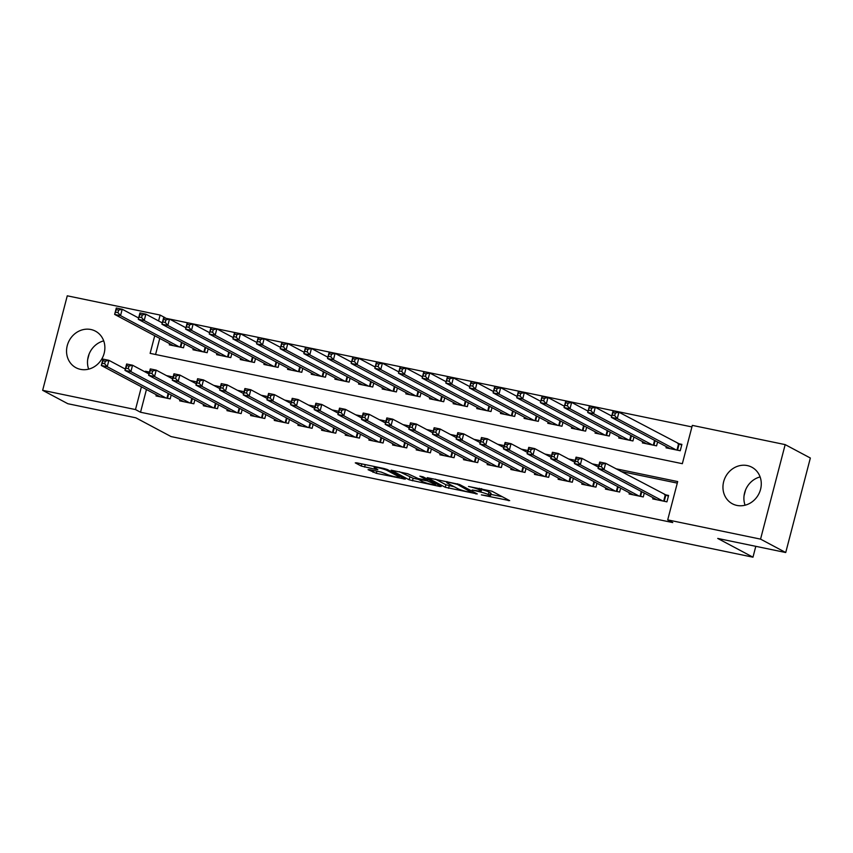 <?xml version="1.0" encoding="UTF-8"?>
<svg xmlns="http://www.w3.org/2000/svg" width="853" height="853" viewBox="0 0 853 853"><rect width="100%" height="100%" fill="white"/><g stroke="black" fill="none" stroke-linecap="round" stroke-linejoin="round"><path stroke-width="1.28" d="M481.369 494.879L509.689 500.658L491.893 491.189L468.5 486.466A8.338 0.917 -165.4 0 1 479.087 489.686L480.57 490.475A8.338 0.917 -165.4 0 1 481.209 491.04A8.338 0.917 -165.4 0 1 476.305 490.614L472.178 489.985L477.691 491.349A8.338 0.917 -165.4 0 1 488.279 494.58L489.761 495.369A8.338 0.917 -165.4 0 1 490.411 495.934A8.338 0.917 -165.4 0 1 485.496 495.508L481.369 494.879M90.898 329.514A20.717 18.702 118 0 1 95.44 331.156A20.717 18.702 118 0 1 103.341 355.797A20.717 18.702 118 0 1 80.523 369.36A20.717 18.702 118 0 1 75.981 367.728A20.717 18.702 118 0 1 68.08 343.077A20.717 18.702 118 0 1 90.898 329.514M747.303 465.578A20.717 18.702 118 0 1 751.845 467.22A20.717 18.702 118 0 1 759.746 491.861A20.717 18.702 118 0 1 736.928 505.424A20.717 18.702 118 0 1 732.386 503.792A20.717 18.702 118 0 1 724.485 479.141A20.717 18.702 118 0 1 747.303 465.578M369.392 469.63L368.059 469.672L376.365 473.34L405.292 479.151L387.305 469.502L383.989 468.5L356.597 462.816L355.264 462.859L361.288 466.069L376.322 469.513L377.858 469.64L374.67 467.87A6.973 0.768 -165.4 0 1 374.136 467.401A6.973 0.768 -165.4 0 1 379.628 468.062A6.973 0.768 -165.4 0 1 387.091 470.451L398.809 476.678A6.973 0.768 -165.4 0 1 399.343 477.147A6.973 0.768 -165.4 0 1 393.851 476.496A6.973 0.768 -165.4 0 1 386.388 474.108L381.12 472.061L369.392 469.63M154.724 335.741L150.128 353.366L682.347 463.691L692.327 425.38L785.176 444.616L810.35 458.018L785.73 552.531L717.725 538.435L752.975 557.19L171.08 436.576L135.83 417.81L67.824 403.714L42.65 390.322L67.27 295.81L160.108 315.056L158.583 320.92M785.73 552.531L760.556 539.128L667.707 519.882L677.687 481.572L615.909 468.766M146.449 389.512L140.532 412.244L672.75 522.569L667.707 519.882M140.532 412.244L135.488 409.568L42.65 390.322M445.266 487.298L477.307 493.94L459.511 484.472L427.268 477.659L445.266 487.298L445.927 484.749L454.329 486.807M439.871 486.498L409.163 479.812L391.164 470.174L407.734 473.735L418.258 478.586L427.566 480.324L419.857 476.155L423.109 476.827L441.204 486.455L439.871 486.498L440.041 485.837M760.108 476.934A20.717 18.702 -62 0 0 745.064 505.211M653.046 497.715L652.737 498.898L666.929 501.841L668.592 495.454L664.455 494.601M629.386 492.81L629.077 493.994L643.269 496.936L644.282 493.055M605.737 487.916L605.427 489.089L619.619 492.032L620.632 488.151M582.077 483.011L581.767 484.184L595.959 487.127L596.972 483.246M558.427 478.106L558.118 479.29L572.31 482.233L573.323 478.352M534.767 473.202L534.458 474.385L548.66 477.328L549.663 473.447M511.118 468.297L510.808 469.481L525 472.423L526.013 468.542M487.458 463.392L487.159 464.576L501.351 467.519L502.353 463.637M463.808 458.487L463.499 459.671L477.691 462.614L478.704 458.733M440.159 453.593L439.849 454.766L454.041 457.709L455.054 453.828M416.499 448.689L416.189 449.872L430.381 452.804L431.394 448.923M392.849 443.784L392.54 444.967L406.732 447.91L407.745 444.029M369.189 438.879L368.88 440.063L383.072 443.006L384.085 439.124M345.54 433.974L345.23 435.158L359.422 438.101L360.435 434.22M321.88 429.07L321.57 430.253L335.773 433.196L336.775 429.315M298.23 424.176L297.921 425.348L312.113 428.291L313.126 424.41M274.57 419.271L274.271 420.444L288.463 423.387L289.466 419.505M250.921 414.366L250.611 415.55L264.803 418.492L265.816 414.611M227.271 409.461L226.962 410.645L241.154 413.588L242.167 409.707M203.611 404.557L203.302 405.74L217.494 408.683L218.507 404.802M179.962 399.652L179.652 400.835L193.844 403.778L194.857 399.897M677.293 483.118L620.941 471.442M598.497 466.794L597.281 466.538M574.837 461.889L573.632 461.633M551.187 456.984L549.982 456.739M527.527 452.079L526.322 451.834M503.878 447.175L502.673 446.929M480.218 442.27L479.013 442.025M456.568 437.376L455.363 437.12M432.908 432.471L431.703 432.215M409.259 427.566L408.054 427.31M385.609 422.661L384.394 422.416M361.949 417.757L360.744 417.512M338.3 412.852L337.095 412.607M314.64 407.958L313.435 407.702M290.99 403.053L289.785 402.797M267.33 398.148L266.125 397.893M243.681 393.244L242.476 392.998M220.021 388.339L218.816 388.094M196.371 383.434L195.166 383.189M172.722 378.529L171.506 378.284M171.197 394.992L170.184 398.873L155.992 395.931L156.302 394.747M691.922 426.926L165.045 318.126M159.756 338.417L155.566 354.496M666.353 446.631L666.044 447.814L680.236 450.757L681.899 444.37L677.762 443.507M657.588 441.971L656.575 445.852L642.384 442.91L642.693 441.726M633.939 437.067L632.926 440.948L618.734 438.005L619.043 436.821M610.279 432.162L609.266 436.043L595.074 433.1L595.383 431.917M586.629 427.257L585.616 431.138L571.425 428.195L571.734 427.022M562.969 422.352L561.967 426.233L547.775 423.301L548.074 422.118M539.32 417.458L538.307 421.339L524.115 418.396L524.424 417.213M515.66 412.553L514.658 416.435L500.466 413.492L500.764 412.308M492.01 407.649L490.997 411.53L476.806 408.587L477.115 407.403M468.361 402.744L467.348 406.625L453.156 403.682L453.465 402.499M444.701 397.839L443.688 401.72L429.496 398.777L429.805 397.605M421.051 392.934L420.039 396.816L405.847 393.873L406.156 392.7M397.391 388.04L396.378 391.922L382.187 388.979L382.496 387.795M373.742 383.136L372.729 387.017L358.537 384.074L358.846 382.89M350.082 378.231L349.08 382.112L334.888 379.169L335.186 377.986M326.432 373.326L325.419 377.207L311.228 374.264L311.537 373.081M302.772 368.421L301.77 372.303L287.578 369.36L287.877 368.176M279.123 363.517L278.11 367.398L263.918 364.455L264.227 363.282M255.473 358.612L254.461 362.493L240.269 359.561L240.578 358.377M231.813 353.718L230.8 357.599L216.609 354.656L216.918 353.473M208.164 348.813L207.151 352.694L192.959 349.751L193.268 348.568M184.504 343.908L183.491 347.789L169.299 344.847L169.608 343.663M752.975 557.19L755.801 546.325M785.176 444.616L760.556 539.128M165.151 317.732L160.108 315.056M149.467 372.079L145.468 371.247L145.277 372.004M141.417 386.825L135.488 409.568M598.902 465.237L592.249 463.861M575.242 460.332L568.599 458.957M551.592 455.427L544.939 454.052M527.932 450.533L521.29 449.147M504.283 445.629L497.63 444.253M480.623 440.724L473.98 439.348M456.973 435.819L450.32 434.444M433.313 430.914L426.671 429.539M409.664 426.01L403.021 424.634M386.014 421.105L379.361 419.729M362.354 416.211L355.712 414.825M338.705 411.306L332.052 409.93M315.045 406.401L308.402 405.026M291.395 401.496L284.742 400.121M267.735 396.592L261.093 395.216M244.086 391.687L237.433 390.311M220.426 386.793L213.783 385.407M196.776 381.888L190.134 380.513M173.116 376.983L166.474 375.608M149.168 373.219L145.468 371.247M744.051 495.742L745.554 489.985M87.656 359.678L89.149 353.92M88.659 369.146A20.717 18.702 118 0 1 103.703 340.88M490.411 495.934L491.072 493.375A8.338 0.917 -165.4 0 0 490.432 492.81L489.761 495.369M481.593 489.558A8.338 0.917 -165.4 0 1 488.95 492.021L490.432 492.81M490.816 494.367L502.396 496.766M435.435 479.162L445.927 484.749M472.029 492.714L457.347 484.376L451.663 482.969A8.338 0.917 -165.4 0 0 446.759 482.553A8.338 0.917 -165.4 0 0 447.399 483.118L458.072 488.801A8.338 0.917 -165.4 0 0 468.67 492.021L472.029 492.714M418.237 479.322L413.129 478.266L412.468 480.825M399.332 471.677L413.129 478.266M422.438 481.561A6.973 0.768 -165.4 0 0 429.901 483.95A6.973 0.768 -165.4 0 0 435.393 484.611A6.973 0.768 -165.4 0 0 434.859 484.141L427.417 480.932L418.109 479.194L422.438 481.561M612.326 415.123L614.693 415.614L615.354 413.065L612.998 412.575L611.366 417.373L613.03 410.986L618.937 412.212L617.273 418.599L611.366 417.373L670.181 448.667M681.696 445.138L618.937 412.212L615.354 413.065M676.098 449.894L617.273 418.599L614.693 415.614M613.03 410.986L612.998 412.575M601.386 466.708L602.047 464.149L599.691 463.659L599.019 466.218L601.386 466.708L603.967 469.683L598.06 468.457L599.723 462.07L605.63 463.296L603.967 469.683L662.792 500.978M656.874 499.751L598.06 468.457L599.019 466.218M602.047 464.149L605.63 463.296L668.389 496.233M599.691 463.659L599.723 462.07M588.677 410.229L591.044 410.719L591.705 408.16L589.338 407.67L587.706 412.468L589.37 406.081L595.287 407.307L593.624 413.694L587.706 412.468L646.531 443.763M611.708 416.051L595.287 407.307L591.705 408.16M652.438 444.989L593.624 413.694L591.044 410.719M589.37 406.081L589.338 407.67M565.017 405.324L567.384 405.815L568.055 403.256L565.688 402.765L564.057 407.563L565.72 401.177L571.638 402.403L569.975 408.79L564.057 407.563L622.871 438.868M588.058 411.146L571.638 402.403L568.055 403.256M628.789 440.084L569.975 408.79L567.384 405.815M565.72 401.177L565.688 402.765M541.367 400.42L543.734 400.91L544.395 398.351L542.028 397.861L540.407 402.659L542.071 396.272L547.978 397.498L546.315 403.885L540.407 402.659L599.222 433.964M564.398 406.241L547.978 397.498L544.395 398.351M605.129 435.19L546.315 403.885L543.734 400.91M542.071 396.272L542.028 397.861M517.707 395.515L520.074 396.005L520.746 393.446L518.379 392.956L516.747 397.765L518.411 391.378L524.328 392.604L522.665 398.991L516.747 397.765L575.562 429.059M540.749 401.336L524.328 392.604L520.746 393.446M581.479 430.285L522.665 398.991L520.074 396.005M518.411 391.378L518.379 392.956M577.737 461.804L578.398 459.245L576.031 458.754L575.37 461.313L577.737 461.804L580.317 464.778L574.4 463.552L576.063 457.165L581.981 458.392L580.317 464.778L639.132 496.083M633.225 494.857L574.4 463.552L575.37 461.313M578.398 459.245L581.981 458.392L598.401 467.135M576.031 458.754L576.063 457.165M554.077 456.899L554.749 454.34L552.381 453.849L551.71 456.408L554.077 456.899L556.668 459.874L550.75 458.647L552.413 452.271L558.331 453.497L556.668 459.874L615.482 491.179M609.564 489.953L550.75 458.647L551.71 456.408M554.749 454.34L558.331 453.497L574.751 462.23M552.381 453.849L552.413 452.271M530.427 451.994L531.088 449.446L528.721 448.955L528.06 451.504L530.427 451.994L533.008 454.98L527.09 453.753L528.753 447.367L534.671 448.593L533.008 454.98L591.822 486.274M585.915 485.048L527.09 453.753L528.06 451.504M531.088 449.446L534.671 448.593L551.091 457.325M528.721 448.955L528.753 447.367M506.767 447.089L507.439 444.541L505.072 444.05L504.4 446.599L506.767 447.089L509.358 450.075L503.441 448.849L505.104 442.462L511.022 443.688L509.358 450.075L568.173 481.369M562.255 480.143L503.441 448.849L504.4 446.599M507.439 444.541L511.022 443.688L527.442 452.421M505.072 444.05L505.104 442.462M494.058 390.61L496.425 391.101L497.086 388.552L494.719 388.062L493.098 392.86L494.761 386.473L500.668 387.699L499.005 394.086L493.098 392.86L551.912 424.154M517.089 396.432L500.668 387.699L497.086 388.552M557.819 425.38L499.005 394.086L496.425 391.101M494.761 386.473L494.719 388.062M483.118 442.185L483.779 439.636L481.412 439.146L480.751 441.694L483.118 442.185L485.698 445.17L479.791 443.944L481.455 437.557L487.362 438.783L485.698 445.17L544.513 476.464M538.606 475.238L479.791 443.944L480.751 441.694M483.779 439.636L487.362 438.783L503.782 447.526M481.412 439.146L481.455 437.557M470.408 385.705L472.765 386.196L473.436 383.647L471.069 383.157L469.438 387.955L471.101 381.568L477.019 382.794L475.356 389.181L469.438 387.955L528.252 419.249M493.439 391.527L477.019 382.794L473.436 383.647M534.17 420.476L475.356 389.181L472.765 386.196M471.101 381.568L471.069 383.157M459.458 437.29L460.13 434.731L457.762 434.241L457.101 436.8L459.458 437.29L462.049 440.265L456.131 439.039L457.794 432.652L463.712 433.878L462.049 440.265L520.863 471.56M514.945 470.334L456.131 439.039L457.101 436.8M460.13 434.731L463.712 433.878L480.132 442.622M457.762 434.241L457.794 432.652M446.748 380.801L449.115 381.291L449.776 378.743L447.42 378.252L445.788 383.05L447.452 376.663L453.359 377.89L451.695 384.276L445.788 383.05L504.603 414.345M469.79 386.633L453.359 377.89L449.776 378.743M510.51 415.571L451.695 384.276L449.115 381.291M447.452 376.663L447.42 378.252M435.808 432.386L436.469 429.827L434.113 429.336L433.441 431.895L435.808 432.386L438.389 435.361L432.482 434.134L434.145 427.748L440.052 428.974L438.389 435.361L497.203 466.655M491.296 465.439L432.482 434.134L433.441 431.895M436.469 429.827L440.052 428.974L456.483 437.717M434.113 429.336L434.145 427.748M423.099 375.906L425.466 376.397L426.127 373.838L423.76 373.347L422.128 378.146L423.792 371.759L429.709 372.985L428.046 379.372L422.128 378.146L480.943 409.44M446.13 381.728L429.709 372.985L426.127 373.838M486.86 410.666L428.046 379.372L425.466 376.397M423.792 371.759L423.76 373.347M412.159 427.481L412.82 424.922L410.453 424.431L409.792 426.99L412.159 427.481L414.739 430.456L408.822 429.23L410.485 422.843L416.403 424.069L414.739 430.456L473.554 461.761M467.636 460.535L408.822 429.23L409.792 426.99M412.82 424.922L416.403 424.069L432.823 432.812M410.453 424.431L410.485 422.843M399.439 371.002L401.806 371.492L402.467 368.933L400.11 368.443L398.479 373.241L400.142 366.854L406.049 368.08L404.386 374.467L398.479 373.241L457.293 404.546M422.48 376.823L406.049 368.08L402.467 368.933M463.211 405.772L404.386 374.467L401.806 371.492M400.142 366.854L400.11 368.443M388.499 422.576L389.16 420.017L386.804 419.527L386.132 422.086L388.499 422.576L391.079 425.562L385.172 424.336L386.835 417.949L392.743 419.175L391.079 425.562L449.904 456.856M443.986 455.63L385.172 424.336L386.132 422.086M389.16 420.017L392.743 419.175L409.173 427.907M386.804 419.527L386.835 417.949M375.789 366.097L378.156 366.587L378.817 364.028L376.45 363.538L374.819 368.336L376.482 361.96L382.4 363.186L380.737 369.562L374.819 368.336L433.644 399.641M398.82 371.919L382.4 363.186L378.817 364.028M439.551 400.867L380.737 369.562L378.156 366.587M376.482 361.96L376.45 363.538M364.849 417.671L365.51 415.123L363.143 414.633L362.482 417.181L364.849 417.671L367.43 420.657L361.512 419.431L363.175 413.044L369.093 414.27L367.43 420.657L426.244 451.951M420.326 450.725L361.512 419.431L362.482 417.181M365.51 415.123L369.093 414.27L385.513 423.003M363.143 414.633L363.175 413.044M352.129 361.192L354.496 361.683L355.168 359.134L352.801 358.644L351.169 363.442L352.833 357.055L358.75 358.281L357.087 364.668L351.169 363.442L409.984 394.736M375.171 367.014L358.75 358.281L355.168 359.134M415.901 395.963L357.087 364.668L354.496 361.683M352.833 357.055L352.801 358.644M341.189 412.767L341.861 410.218L339.494 409.728L338.822 412.276L341.189 412.767L343.78 415.752L337.863 414.526L339.526 408.139L345.444 409.365L343.78 415.752L402.595 447.047M396.677 445.82L337.863 414.526L338.822 412.276M341.861 410.218L345.444 409.365L361.864 418.098M339.494 409.728L339.526 408.139M328.48 356.287L330.847 356.778L331.508 354.23L329.141 353.739L327.52 358.537L329.183 352.15L335.09 353.377L333.427 359.763L327.52 358.537L386.334 389.832M351.511 362.109L335.09 353.377L331.508 354.23M392.241 391.058L333.427 359.763L330.847 356.778M329.183 352.15L329.141 353.739M317.54 407.862L318.201 405.314L315.834 404.823L315.173 407.371L317.54 407.862L320.12 410.847L314.203 409.621L315.866 403.234L321.784 404.461L320.12 410.847L378.935 442.142M373.028 440.916L314.203 409.621L315.173 407.371M318.201 405.314L321.784 404.461L338.204 413.204M315.834 404.823L315.866 403.234M304.82 351.383L307.187 351.873L307.858 349.325L305.491 348.834L303.86 353.632L305.523 347.246L311.441 348.472L309.778 354.859L303.86 353.632L362.674 384.927M327.861 357.215L311.441 348.472L307.858 349.325M368.592 386.153L309.778 354.859L307.187 351.873M305.523 347.246L305.491 348.834M281.17 346.489L283.537 346.979L284.198 344.42L281.831 343.93L280.21 348.728L281.874 342.341L287.781 343.567L286.118 349.954L280.21 348.728L339.025 380.022M304.201 352.31L287.781 343.567L284.198 344.42M344.932 381.248L286.118 349.954L283.537 346.979M281.874 342.341L281.831 343.93M257.521 341.584L259.877 342.074L260.549 339.515L258.182 339.025L256.55 343.823L258.214 337.436L264.131 338.662L262.468 345.049L256.55 343.823L315.365 375.128M280.552 347.406L264.131 338.662L260.549 339.515M321.282 376.344L262.468 345.049L259.877 342.074M258.214 337.436L258.182 339.025M233.861 336.679L236.228 337.17L236.889 334.611L234.532 334.12L232.901 338.918L234.564 332.531L240.471 333.758L238.808 340.144L232.901 338.918L291.715 370.223M256.902 342.501L240.471 333.758L236.889 334.611M297.622 371.45L238.808 340.144L236.228 337.17M234.564 332.531L234.532 334.12M210.211 331.774L212.578 332.265L213.239 329.706L210.872 329.215L209.241 334.024L210.904 327.637L216.822 328.863L215.159 335.25L209.241 334.024L268.055 365.319M233.242 337.596L216.822 328.863L213.239 329.706M273.973 366.545L215.159 335.25L212.578 332.265M210.904 327.637L210.872 329.215M186.551 326.87L188.918 327.36L189.579 324.812L187.223 324.321L185.591 329.119L187.255 322.733L193.162 323.959L191.498 330.346L185.591 329.119L244.406 360.414M209.593 332.691L193.162 323.959L189.579 324.812M250.324 361.64L191.498 330.346L188.918 327.36M187.255 322.733L187.223 324.321M162.902 321.965L165.269 322.455L165.93 319.907L163.563 319.417L161.931 324.215L163.595 317.828L169.512 319.054L167.849 325.441L161.931 324.215L220.756 355.509M185.933 327.787L169.512 319.054L165.93 319.907M226.663 356.735L167.849 325.441L165.269 322.455M163.595 317.828L163.563 319.417M139.242 317.06L141.609 317.551L142.28 315.002L139.913 314.512L138.282 319.31L139.945 312.923L145.863 314.149L144.2 320.536L138.282 319.31L197.096 350.604M162.283 322.892L145.863 314.149L142.28 315.002M203.014 351.831L144.2 320.536L141.609 317.551M139.945 312.923L139.913 314.512M115.592 312.166L117.959 312.656L118.62 310.097L116.253 309.607L114.633 314.405L116.296 308.018L122.203 309.244L120.54 315.631L114.633 314.405L173.447 345.7M138.623 317.988L122.203 309.244L118.62 310.097M179.354 346.926L120.54 315.631L117.959 312.656M116.296 308.018L116.253 309.607M293.88 402.968L294.552 400.409L292.184 399.918L291.513 402.477L293.88 402.968L296.471 405.943L290.553 404.717L292.216 398.33L298.134 399.556L296.471 405.943L355.285 437.237M349.367 436.011L290.553 404.717L291.513 402.477M294.552 400.409L298.134 399.556L314.554 408.299M292.184 399.918L292.216 398.33M270.23 398.063L270.891 395.504L268.524 395.014L267.863 397.573L270.23 398.063L272.811 401.038L266.904 399.812L268.567 393.425L274.474 394.651L272.811 401.038L331.625 432.343M325.718 431.117L266.904 399.812L267.863 397.573M270.891 395.504L274.474 394.651L290.894 403.394M268.524 395.014L268.567 393.425M246.57 393.158L247.242 390.599L244.875 390.109L244.214 392.668L246.57 393.158L249.161 396.133L243.244 394.907L244.907 388.531L250.825 389.757L249.161 396.133L307.976 427.438M302.058 426.212L243.244 394.907L244.214 392.668M247.242 390.599L250.825 389.757L267.245 398.49M244.875 390.109L244.907 388.531M222.921 388.254L223.582 385.705L221.226 385.215L220.554 387.763L222.921 388.254L225.501 391.239L219.594 390.013L221.258 383.626L227.165 384.852L225.501 391.239L284.316 422.534M278.409 421.307L219.594 390.013L220.554 387.763M223.582 385.705L227.165 384.852L243.595 393.585M221.226 385.215L221.258 383.626M199.261 383.349L199.933 380.801L197.565 380.31L196.904 382.858L199.261 383.349L201.852 386.334L195.934 385.108L197.597 378.721L203.515 379.948L201.852 386.334L260.666 417.629M254.748 416.403L195.934 385.108L196.904 382.858M199.933 380.801L203.515 379.948L219.935 388.68M197.565 380.31L197.597 378.721M175.611 378.444L176.272 375.896L173.916 375.405L173.244 377.954L175.611 378.444L178.192 381.43L172.285 380.203L173.948 373.817L179.855 375.043L178.192 381.43L237.017 412.724M231.099 411.498L172.285 380.203L173.244 377.954M176.272 375.896L179.855 375.043L196.286 383.786M173.916 375.405L173.948 373.817M151.962 373.55L152.623 370.991L150.256 370.501L149.595 373.06L151.962 373.55L154.542 376.525L148.625 375.299L150.288 368.912L156.206 370.138L154.542 376.525L213.357 407.819M207.439 406.593L148.625 375.299L149.595 373.06M152.623 370.991L156.206 370.138L172.626 378.881M150.256 370.501L150.288 368.912M128.302 368.645L128.974 366.086L126.607 365.596L125.935 368.155L128.302 368.645L130.893 371.62L124.975 370.394L126.639 364.007L132.556 365.233L130.893 371.62L189.707 402.915M183.79 401.699L124.975 370.394L125.935 368.155M128.974 366.086L132.556 365.233L148.976 373.977M126.607 365.596L126.639 364.007M104.652 363.741L105.314 361.182L102.946 360.691L102.285 363.25L104.652 363.741L107.233 366.715L101.315 365.489L102.978 359.102L108.896 360.329L107.233 366.715L166.047 398.02M160.14 396.794L101.315 365.489L102.285 363.25M105.314 361.182L108.896 360.329L125.316 369.072M102.946 360.691L102.978 359.102M488.95 492.021L488.279 494.58M481.06 488.62L480.57 490.475M479.45 488.289L479.087 489.686M508.527 500.039L508.356 500.7M476.145 493.322L475.974 493.983M449.232 485.752L448.571 488.311M473.202 491.765L472.967 492.693M457.507 483.779L457.347 484.376M409.824 477.264L409.163 479.812M427.609 479.226L427.374 480.154M435.105 483.214L434.859 484.141M430.978 481.017L430.733 481.945M427.566 480.324L427.417 480.932M399.044 475.75L398.809 476.678M387.337 469.523L387.091 470.451M376.493 468.851L376.322 469.513M365.244 464.608L364.604 467.081M361.853 463.904L361.288 466.069M403.938 478.352L403.757 479.013M376.919 471.187L376.365 473.34M373.529 470.483L373.049 472.327M679.105 444.178L677.538 450.192M678.561 443.933L676.962 450.075M663.655 501.159L665.255 495.028M664.231 501.287L665.798 495.262M655.093 440.649L653.888 445.287M654.56 440.361L653.313 445.17M631.444 435.744L630.228 440.393M630.911 435.456L629.653 440.265M607.794 430.84L606.579 435.488M607.251 430.552L606.003 435.371M584.134 425.935L582.93 430.584M583.601 425.647L582.343 430.466M640.006 496.254L641.253 491.445M640.582 496.382L641.787 491.733M616.346 491.36L617.604 486.541M616.922 491.477L618.137 486.828M592.696 486.455L593.944 481.636M593.272 486.573L594.488 481.924M569.036 481.55L570.294 476.742M569.623 481.668L570.828 477.019M560.485 421.03L559.269 425.679M559.952 420.742L558.694 425.562M545.387 476.646L546.645 471.837M545.963 476.763L547.178 472.114M536.825 416.125L535.62 420.774M536.292 415.848L535.044 420.657M521.737 471.741L522.985 466.932M522.313 471.858L523.518 467.22M513.175 411.221L511.96 415.869M512.642 410.943L511.384 415.752M498.077 466.836L499.336 462.027M498.653 466.964L499.869 462.315M489.515 406.327L488.311 410.975M488.982 406.039L487.735 410.847M474.428 461.942L475.675 457.123M475.004 462.059L476.209 457.411M465.866 401.422L464.65 406.071M465.333 401.134L464.075 405.943M450.768 457.037L452.026 452.218M451.344 457.155L452.559 452.506M442.206 396.517L441.001 401.166M441.673 396.229L440.425 401.049M427.118 452.133L428.366 447.313M427.694 452.25L428.899 447.601M418.556 391.612L417.341 396.261M418.023 391.324L416.765 396.144M403.458 447.228L404.717 442.419M404.034 447.345L405.25 442.696M394.907 386.708L393.691 391.356M394.363 386.43L393.116 391.239M379.809 442.323L381.056 437.514M380.385 442.44L381.6 437.792M371.247 381.803L370.042 386.452M370.714 381.526L369.456 386.334M347.597 376.909L346.382 381.547M347.064 376.621L345.806 381.43M323.937 372.004L322.733 376.653M323.404 371.716L322.157 376.525M300.288 367.099L299.072 371.748M299.755 366.811L298.497 371.631M276.628 362.194L275.423 366.843M276.095 361.907L274.847 366.726M252.978 357.29L251.763 361.939M252.445 357.002L251.187 361.821M229.318 352.385L228.114 357.034M228.785 352.108L227.538 356.917M205.669 347.48L204.453 352.129M205.136 347.203L203.878 352.012M182.02 342.586L180.804 347.235M181.476 342.298L180.228 347.107M356.149 437.418L357.407 432.61M356.735 437.546L357.94 432.897M332.499 432.514L333.758 427.705M333.075 432.642L334.291 427.993M308.85 427.62L310.097 422.8M309.426 427.737L310.631 423.088M285.19 422.715L286.448 417.895M285.766 422.832L286.981 418.183M261.54 417.81L262.788 413.001M262.116 417.927L263.321 413.279M237.88 412.905L239.139 408.097M238.456 413.023L239.672 408.374M214.231 408.001L215.478 403.192M214.807 408.118L216.012 403.48M190.571 403.096L191.829 398.287M191.147 403.224L192.362 398.575M166.921 398.202L168.169 393.382M167.497 398.319L168.713 393.67M481.806 488.769L481.209 491.04M473.362 491.84L473.106 492.81M447.015 481.561L446.759 482.553M435.68 483.523L435.393 484.611M418.269 478.586L418.109 479.194M399.62 476.059L399.343 477.147M374.371 466.506L374.136 467.401"/></g></svg>
